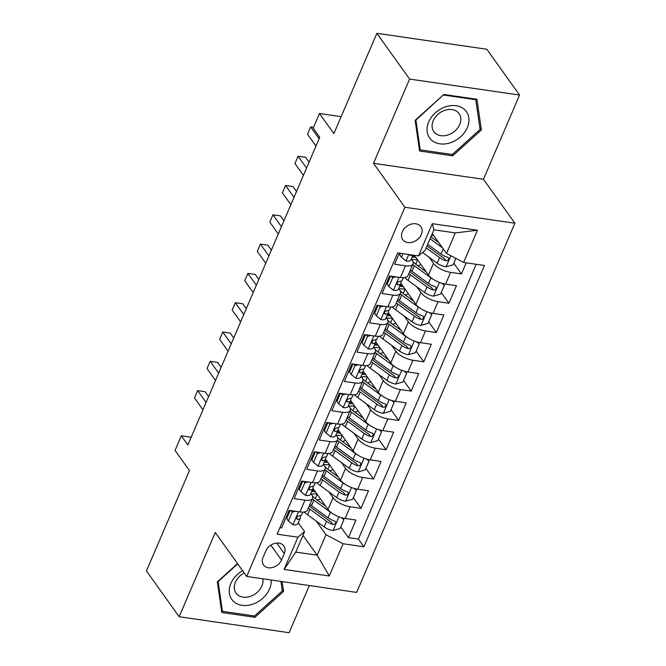 <?xml version="1.0" encoding="UTF-8"?>
<svg xmlns="http://www.w3.org/2000/svg" width="666" height="666" viewBox="0 0 666 666"><rect width="100%" height="100%" fill="white"/><g stroke="black" fill="none" stroke-linecap="round" stroke-linejoin="round"><path stroke-width="1" d="M402.297 231.776A11.139 8.5 144.4 0 0 402.747 239.635A11.139 8.5 144.4 0 0 412.321 242.199A11.139 8.5 144.4 0 0 421.32 234.54A11.139 8.5 144.4 0 0 420.87 226.681A11.139 8.5 144.4 0 0 411.297 224.117A11.139 8.5 144.4 0 0 402.297 231.776M519.563 95.047L486.838 49.267L376.873 33.3L409.598 79.079L373.493 163.312L404.911 207.259L514.885 223.227L483.466 179.279L519.563 95.047L409.598 79.079M404.911 207.259L246.686 576.44L356.651 592.407L514.885 223.227M246.686 576.44L215.268 532.492L179.162 616.733L289.127 632.7L309.34 585.539M179.162 616.733L146.437 570.953L189.444 470.604L175.041 450.466L181.327 435.814L187.87 444.971L319.73 137.321L313.187 128.163L319.464 113.511L333.866 133.65L376.873 33.3M399.342 253.138L394.588 264.227L405.444 265.801L400.416 277.522A13.928 5.603 23.2 0 0 407.983 275.682L413.003 263.961A13.928 5.603 -156.8 0 1 405.444 265.801M400.416 277.522L389.568 275.949L382.034 293.531L392.882 295.105L387.862 306.826A13.928 5.603 23.2 0 0 395.421 304.986L400.449 293.265A13.928 5.603 -156.8 0 1 392.882 295.105M387.862 306.826L377.014 305.244L369.472 322.827L380.328 324.4L375.299 336.122A13.928 5.603 23.2 0 0 382.867 334.282L387.887 322.569A13.928 5.603 -156.8 0 1 380.328 324.4M375.299 336.122L364.452 334.548L356.918 352.131L367.765 353.704L362.745 365.426A13.928 5.603 23.2 0 0 370.304 363.586L375.333 351.864A13.928 5.603 -156.8 0 1 367.765 353.704M362.745 365.426L351.898 363.844L344.364 381.427L355.211 383L350.183 394.722A13.928 5.603 23.2 0 0 357.75 392.882L362.77 381.168A13.928 5.603 -156.8 0 1 355.211 383M350.183 394.722L339.335 393.148L331.801 410.731L342.649 412.304L337.629 424.026A13.928 5.603 23.2 0 0 345.188 422.186L350.216 410.464A13.928 5.603 -156.8 0 1 342.649 412.304M337.629 424.026L326.781 422.444L319.247 440.026L330.095 441.6L325.066 453.321A13.928 5.603 23.2 0 0 332.634 451.49L337.654 439.768A13.928 5.603 -156.8 0 1 330.095 441.6M325.066 453.321L314.219 451.748L306.685 469.33L317.532 470.904L312.512 482.625A13.928 5.603 23.2 0 0 320.08 480.785L325.1 469.064A13.928 5.603 -156.8 0 1 317.532 470.904M312.512 482.625L301.665 481.052L294.131 498.626L304.978 500.199A13.928 5.603 23.2 0 0 312.537 498.368A13.928 5.603 23.2 0 0 311.63 494.605L310.839 493.498M312.987 488.428L328.005 509.432A13.928 5.603 23.2 0 0 345.13 518.481L355.977 520.054L348.443 537.637L340.792 526.939M328.813 491.824L333.025 497.71A13.928 5.603 23.2 0 0 350.15 506.759L360.997 508.341L353.346 497.635M360.997 508.341L368.531 490.759L357.684 489.185A13.928 5.603 23.2 0 1 340.559 480.136L325.541 459.132M338.103 429.828L353.122 450.832A13.928 5.603 23.2 0 0 370.246 459.881L381.094 461.455L373.559 479.037L365.909 468.34M350.657 400.532L365.676 421.528A13.928 5.603 23.2 0 0 382.8 430.586L393.648 432.159L386.114 449.741L378.463 439.036M363.22 371.228L378.238 392.232A13.928 5.603 23.2 0 0 395.363 401.282L406.21 402.855L398.676 420.437L391.025 409.732M375.774 341.924L390.792 362.928A13.928 5.603 23.2 0 0 407.917 371.986L418.764 373.559L411.23 391.133L403.579 380.436M388.336 312.629L403.355 333.633A13.928 5.603 23.2 0 0 420.479 342.682L431.327 344.255L423.792 361.838L416.142 351.132M400.89 283.325L415.909 304.329A13.928 5.603 23.2 0 0 433.033 313.378L443.881 314.96L436.347 332.534L428.696 321.836M414.377 255.319L428.471 275.033A13.928 5.603 23.2 0 0 445.596 284.082L456.443 285.656L448.909 303.238L441.25 292.532M413.003 263.961A13.928 5.603 -156.8 0 0 412.096 260.206L411.297 259.099M400.449 293.265A13.928 5.603 -156.8 0 0 399.533 289.502L398.743 288.395M390.384 276.706L389.876 275.99M387.887 322.569A13.928 5.603 -156.8 0 0 386.979 318.806L386.18 317.699M377.822 306.01L377.314 305.294M375.333 351.864A13.928 5.603 -156.8 0 0 374.417 348.102L373.626 346.994M365.268 335.306L364.76 334.59M362.77 381.168A13.928 5.603 -156.8 0 0 361.863 377.406L361.064 376.298M352.714 364.61L352.197 363.894M350.216 410.464A13.928 5.603 -156.8 0 0 349.3 406.701L348.509 405.594M340.151 393.906L339.643 393.19M337.654 439.768A13.928 5.603 -156.8 0 0 336.746 436.005L335.955 434.898M327.597 423.21L327.081 422.494M325.1 469.064A13.928 5.603 -156.8 0 0 324.184 465.309L323.393 464.194M315.035 452.505L314.527 451.789M281.502 560.023L284.265 553.571A10.798 8.233 144.4 0 0 283.833 545.962A10.798 8.233 144.4 0 0 274.55 543.473A10.798 8.233 144.4 0 0 265.842 550.899L263.078 557.342A10.798 8.233 144.4 0 0 263.511 564.959A10.798 8.233 144.4 0 0 272.785 567.449A10.798 8.233 144.4 0 0 281.502 560.023L270.862 545.129M432.309 233.541L446.52 253.421L455.311 232.909L433.916 229.803L425.124 250.316L418.473 255.91L397.669 252.889L277.114 534.174L297.918 537.196L304.57 531.593L298.276 522.802M418.473 255.91L432.284 223.684L477.464 230.245L463.644 262.471L484.457 265.493L363.894 546.778L343.09 543.756L329.279 575.982L284.099 569.422L297.918 537.196M429.279 257.426L433.491 263.311L428.471 275.033M416.725 286.721L420.929 292.615L415.909 304.329M404.162 316.025L408.375 321.911L403.355 333.633M391.608 345.321L395.82 351.215L390.792 362.928M379.046 374.625L383.258 380.511L378.238 392.232M366.491 403.921L370.704 409.815L365.676 421.528M353.929 433.225L358.142 439.11L353.122 450.832M341.375 462.52L345.587 468.414L340.559 480.136M302.481 481.809L301.964 481.093M348.443 537.637L358.4 539.085L476.173 264.294M433.491 263.311A13.928 5.603 -156.8 0 0 450.616 272.361L461.463 273.934L466.217 262.845M448.909 303.238L438.053 301.665A13.928 5.603 -156.8 0 1 420.929 292.615M436.347 332.534L425.499 330.96A13.928 5.603 -156.8 0 1 408.375 321.911M423.792 361.838L412.945 360.264A13.928 5.603 -156.8 0 1 395.82 351.215M411.23 391.133L400.383 389.56A13.928 5.603 -156.8 0 1 383.258 380.511M398.676 420.437L387.828 418.864A13.928 5.603 -156.8 0 1 370.704 409.815M386.114 449.741L375.266 448.16A13.928 5.603 -156.8 0 1 358.142 439.11M373.559 479.037L362.712 477.464A13.928 5.603 -156.8 0 1 345.587 468.414M279.895 527.688L281.568 527.93L289.102 510.347L299.95 511.921A13.928 5.603 23.2 0 0 307.517 510.089L312.537 498.368M289.918 511.105L289.41 510.389M304.57 531.593L295.779 552.106L317.174 555.211L325.965 534.706L343.09 543.756M302.963 535.339L317.174 555.211L329.279 575.982M316.258 521.128L325.965 534.706M341.142 116.658L319.464 113.511M191.184 437.246L181.327 435.814M358.4 539.085L363.894 546.778M461.463 273.934L453.812 263.236M463.644 262.471L446.52 253.421M295.779 552.106L284.099 569.422M432.284 223.684L433.916 229.803M477.464 230.245L455.311 232.909M237.521 563.627L217.349 581.818L221.795 612.495L254.911 617.307L283.583 591.433L282.159 581.593M373.493 163.312L483.466 179.279M443.822 94.472L415.143 120.338L419.58 151.024L452.697 155.827L481.376 129.962L476.939 99.276L443.822 94.472M282.059 589.302L283.583 591.433M253.904 615.9L254.911 617.307M479.853 127.822L481.376 129.962M451.69 154.42L452.697 155.827M295.388 511.263L292.183 512.179L288.411 520.97L293.098 524.766A9.224 3.713 23.2 0 0 297.968 523.526L300.349 517.957A9.224 3.713 23.2 0 0 300.466 517.524L300.699 515.451M290.176 510.506L286.713 518.589L288.411 520.97M208.591 396.62L205.053 391.675L197.627 390.601L206.094 402.447M194.489 397.927L197.627 390.601L194.489 397.927L202.955 409.773M302.855 512.121L301.856 514.443A9.224 3.713 -156.8 0 1 299.059 515.775L297.344 516.575L296.611 517.673L296.636 518.764L297.552 519.297A9.224 3.713 23.2 0 0 300.349 517.957M292.183 512.179L291.075 510.631M332.7 513.653A9.224 3.713 -156.8 0 1 330.411 512.221L313.861 500.133A26.64 10.714 -156.8 0 1 312.296 498.934M325.766 506.302L316.55 499.567A22.111 8.891 -156.8 0 1 312.412 495.987M342.69 517.998L343.897 519.688L340.126 528.479L332.925 530.544A9.224 3.713 -156.8 0 1 324.126 526.873L307.584 514.785A26.64 10.714 -156.8 0 1 304.179 512.012M317.016 499.908A10.964 4.412 23.2 0 0 320.346 498.726M343.897 519.688L341.358 517.64M308.4 508.025A26.64 10.714 23.2 0 0 309.965 509.215L326.515 521.303A9.224 3.713 23.2 0 0 332.925 524.433L334.315 524.375L335.681 522.96L335.606 521.803L334.432 520.912A9.224 3.713 -156.8 0 1 328.022 517.79L311.472 505.702A26.64 10.714 -156.8 0 1 309.906 504.503M315.409 491.816A26.64 10.714 23.2 0 0 311.696 491.5M314.41 490.417A22.111 8.891 23.2 0 0 312.071 490.617M332.925 524.433L331.035 521.794A4.704 1.89 -156.8 0 1 329.204 520.737L312.654 508.649A22.111 8.891 -156.8 0 1 309.324 505.877M311.222 494.047A22.111 8.891 -156.8 0 1 317.116 494.197M242.557 570.67A22.636 17.266 144.4 0 0 230.886 583.458A22.636 17.266 144.4 0 0 242.041 605.302A22.636 17.266 144.4 0 0 269.522 589.069A22.636 17.266 144.4 0 0 271.112 579.986M244.214 572.985A15.493 11.822 144.4 0 0 235.431 582.176A15.493 11.822 144.4 0 0 236.055 593.106A15.493 11.822 144.4 0 0 249.375 596.669A15.493 11.822 144.4 0 0 261.88 586.013A15.493 11.822 144.4 0 0 262.829 578.787M280.919 581.41L282.292 590.917L254.512 615.983L222.419 611.33L218.123 581.601L237.729 563.911M221.42 609.923L222.419 611.33M431.268 139.877A22.636 17.266 144.4 0 0 460.647 136.738A22.636 17.266 144.4 0 0 464.726 109.69A22.636 17.266 144.4 0 0 435.348 112.829A22.636 17.266 144.4 0 0 431.268 139.877M434.998 132.95A15.493 11.822 144.4 0 0 454.237 131.543A15.493 11.822 144.4 0 0 459.049 113.603A15.493 11.822 144.4 0 0 457.9 112.288A15.493 11.822 144.4 0 0 438.661 113.695A15.493 11.822 144.4 0 0 433.841 131.627A15.493 11.822 144.4 0 0 434.998 132.95M443.698 95.055L475.782 99.717L480.086 129.445L452.297 154.512L420.213 149.85L415.909 120.121L443.489 94.772M475.299 99.043L475.782 99.717M419.205 148.451L420.213 149.85M307.95 481.959L304.737 482.883L300.974 491.675L305.661 495.462A9.224 3.713 23.2 0 0 310.522 494.222L312.912 488.661A9.224 3.713 23.2 0 0 313.02 488.228L313.261 486.155M302.739 481.202L299.267 489.294L300.974 491.675M221.145 367.324L217.615 362.379L210.181 361.297L218.656 373.143M207.043 368.623L210.181 361.297L207.043 368.623L215.509 380.469M315.409 482.817L314.419 485.139A9.224 3.713 -156.8 0 1 311.621 486.48L309.898 487.279L309.166 488.378L309.282 489.618L310.115 489.993A9.224 3.713 23.2 0 0 312.912 488.661M304.737 482.883L303.629 481.335M320.504 452.664L317.299 453.579L313.528 462.37L318.215 466.167A9.224 3.713 23.2 0 0 323.085 464.926L325.466 459.357A9.224 3.713 23.2 0 0 325.582 458.924L325.816 456.851M315.293 451.906L311.83 459.99L313.528 462.37M233.708 338.02L230.17 333.075L222.744 332.001L231.21 343.847M219.605 339.327L222.744 332.001L219.605 339.327L228.072 351.165M327.972 453.521L326.973 455.844A9.224 3.713 -156.8 0 1 324.175 457.176L322.461 457.975L321.728 459.074L321.753 460.164L322.669 460.697A9.224 3.713 23.2 0 0 325.466 459.357M317.299 453.579L316.192 452.031M333.067 423.36L329.853 424.284L326.09 433.075L330.777 436.863A9.224 3.713 23.2 0 0 335.639 435.622L338.028 430.061A9.224 3.713 23.2 0 0 338.137 429.628L338.378 427.555M327.855 422.602L324.384 430.694L326.09 433.075M246.262 308.724L242.732 303.779L235.298 302.697L243.773 314.543M232.159 310.023L235.298 302.697L232.159 310.023L240.626 321.869M340.526 424.217L339.535 426.54A9.224 3.713 -156.8 0 1 336.738 427.88L335.015 428.679L334.282 429.778L334.399 431.019L335.231 431.393A9.224 3.713 23.2 0 0 338.028 430.061M329.853 424.284L328.746 422.735M345.621 394.064L342.416 394.98L338.644 403.771L343.331 407.567A9.224 3.713 23.2 0 0 348.201 406.327L350.582 400.757A9.224 3.713 23.2 0 0 350.699 400.324L350.932 398.251M340.409 393.306L336.946 401.39L338.644 403.771M258.824 279.42L255.286 274.475L247.86 273.401L256.327 285.239M244.722 280.727L247.86 273.401L244.722 280.727L253.188 292.565M353.088 394.921L352.089 397.244A9.224 3.713 -156.8 0 1 349.292 398.576L347.577 399.375L346.836 400.474L346.869 401.565L347.785 402.098A9.224 3.713 23.2 0 0 350.582 400.757M342.416 394.98L341.308 393.431M345.254 484.348A9.224 3.713 -156.8 0 1 342.965 482.925L326.415 470.837A26.64 10.714 -156.8 0 1 324.85 469.638M338.32 476.998L329.104 470.271A22.111 8.891 -156.8 0 1 324.975 466.691M355.244 488.702L356.452 490.392L352.689 499.184L345.488 501.248A9.224 3.713 -156.8 0 1 336.688 497.577L320.138 485.481A26.64 10.714 -156.8 0 1 316.733 482.717M329.57 470.604A10.964 4.412 23.2 0 0 332.908 469.422M356.452 490.392L353.921 488.336M320.962 478.721A26.64 10.714 23.2 0 0 322.527 479.92L339.069 492.007A9.224 3.713 23.2 0 0 345.479 495.129L346.878 495.071L348.235 493.656L348.16 492.499L346.986 491.616A9.224 3.713 -156.8 0 1 340.576 488.494L324.034 476.398A26.64 10.714 -156.8 0 1 322.469 475.208M327.972 462.52A26.64 10.714 23.2 0 0 324.25 462.196M326.964 461.122A22.111 8.891 23.2 0 0 324.625 461.313M345.479 495.129L343.598 492.499A4.704 1.89 -156.8 0 1 341.758 491.441L325.216 479.353A22.111 8.891 -156.8 0 1 321.878 476.573M323.784 464.743A22.111 8.891 -156.8 0 1 329.67 464.901M357.809 455.053A9.224 3.713 -156.8 0 1 355.527 453.621L338.977 441.533A26.64 10.714 -156.8 0 1 337.412 440.334M350.882 447.702L341.666 440.967A22.111 8.891 -156.8 0 1 337.529 437.387M367.798 459.398L369.014 461.088L365.243 469.88L358.042 471.944A9.224 3.713 -156.8 0 1 349.242 468.273L332.7 456.185A26.64 10.714 -156.8 0 1 329.295 453.413M342.133 441.308A10.964 4.412 23.2 0 0 345.463 440.126M369.014 461.088L366.475 459.041M333.516 449.417A26.64 10.714 23.2 0 0 335.081 450.616L351.631 462.703A9.224 3.713 23.2 0 0 358.042 465.834L359.432 465.767L360.797 464.36L360.722 463.203L359.548 462.312A9.224 3.713 -156.8 0 1 353.138 459.19L336.588 447.102A26.64 10.714 -156.8 0 1 335.023 445.904M340.526 433.216A26.64 10.714 23.2 0 0 336.805 432.9M339.527 431.818A22.111 8.891 23.2 0 0 337.187 432.018M358.042 465.834L356.152 463.195A4.704 1.89 -156.8 0 1 354.32 462.137L337.77 450.05A22.111 8.891 -156.8 0 1 334.44 447.277M336.338 435.439A22.111 8.891 -156.8 0 1 342.224 435.597M370.371 425.749A9.224 3.713 -156.8 0 1 368.082 424.325L351.531 412.237A26.64 10.714 -156.8 0 1 349.966 411.039M363.436 418.398L354.22 411.663A22.111 8.891 -156.8 0 1 350.091 408.091M380.361 430.103L381.568 431.793L377.805 440.584L370.604 442.649A9.224 3.713 -156.8 0 1 361.805 438.977L345.254 426.881A26.64 10.714 -156.8 0 1 341.849 424.117M354.687 412.004A10.964 4.412 23.2 0 0 358.025 410.822M381.568 431.793L379.037 429.737M346.079 420.121A26.64 10.714 23.2 0 0 347.644 421.32L364.185 433.408A9.224 3.713 23.2 0 0 370.596 436.53L371.994 436.471L373.351 435.056L373.168 433.716L372.103 433.017A9.224 3.713 -156.8 0 1 365.692 429.895L349.15 417.798A26.64 10.714 -156.8 0 1 347.585 416.608M353.08 403.921A26.64 10.714 23.2 0 0 349.367 403.596M352.081 402.522A22.111 8.891 23.2 0 0 349.742 402.714M370.596 436.53L368.714 433.899A4.704 1.89 -156.8 0 1 366.874 432.842L350.333 420.745A22.111 8.891 -156.8 0 1 346.994 417.973M348.901 406.143A22.111 8.891 -156.8 0 1 354.787 406.302M382.925 396.453A9.224 3.713 -156.8 0 1 380.636 395.021L364.094 382.933A26.64 10.714 -156.8 0 1 362.529 381.735M375.999 389.102L366.783 382.367A22.111 8.891 -156.8 0 1 362.645 378.788M392.915 400.799L394.13 402.489L390.359 411.28L383.158 413.345A9.224 3.713 -156.8 0 1 374.359 409.673L357.817 397.585A26.64 10.714 -156.8 0 1 354.412 394.813M367.249 382.709A10.964 4.412 23.2 0 0 370.579 381.526M394.13 402.489L391.591 400.441M358.633 390.817A26.64 10.714 23.2 0 0 360.198 392.016L376.748 404.104A9.224 3.713 23.2 0 0 383.158 407.226L384.548 407.167L385.914 405.752L385.839 404.603L384.665 403.713A9.224 3.713 -156.8 0 1 378.255 400.591L361.705 388.503A26.64 10.714 -156.8 0 1 360.14 387.304M365.642 374.617A26.64 10.714 23.2 0 0 361.921 374.3M364.643 373.218A22.111 8.891 23.2 0 0 362.304 373.418M383.158 407.226L381.268 404.595A4.704 1.89 -156.8 0 1 379.437 403.538L362.887 391.45A22.111 8.891 -156.8 0 1 359.557 388.678M361.455 376.839A22.111 8.891 -156.8 0 1 367.341 376.998M358.183 364.76L354.97 365.684L351.207 374.467L355.894 378.263A9.224 3.713 23.2 0 0 360.756 377.023L363.145 371.462A9.224 3.713 23.2 0 0 363.253 371.02L363.494 368.956M352.972 364.002L349.5 372.094L351.207 374.467M271.378 250.125L267.849 245.18L260.414 244.097L268.889 255.944M257.276 251.423L260.414 244.097L257.276 251.423L265.742 263.27M365.642 365.617L364.652 367.94A9.224 3.713 -156.8 0 1 361.854 369.28L360.131 370.08L359.399 371.178L359.424 372.261L360.348 372.793A9.224 3.713 23.2 0 0 363.145 371.462M354.97 365.684L353.862 364.135M395.487 367.149A9.224 3.713 -156.8 0 1 393.198 365.726L376.648 353.638A26.64 10.714 -156.8 0 1 375.083 352.439M388.553 359.798L379.337 353.063A22.111 8.891 -156.8 0 1 375.208 349.492M405.477 371.503L406.685 373.193L402.922 381.976L395.721 384.049A9.224 3.713 -156.8 0 1 386.921 380.369L370.371 368.281A26.64 10.714 -156.8 0 1 366.966 365.517M379.803 353.405A10.964 4.412 23.2 0 0 383.141 352.222M406.685 373.193L404.154 371.137M371.195 361.521A26.64 10.714 23.2 0 0 372.76 362.72L389.302 374.808A9.224 3.713 23.2 0 0 395.712 377.93L397.103 377.872L398.468 376.457L398.285 375.116L397.219 374.417A9.224 3.713 -156.8 0 1 390.809 371.287L374.267 359.199A26.64 10.714 -156.8 0 1 372.702 358.008M378.196 345.321A26.64 10.714 23.2 0 0 374.483 344.996M377.197 343.922A22.111 8.891 23.2 0 0 374.858 344.114M395.712 377.93L393.831 375.291A4.704 1.89 -156.8 0 1 391.991 374.242L375.449 362.146A22.111 8.891 -156.8 0 1 372.111 359.374M374.017 347.544A22.111 8.891 -156.8 0 1 379.903 347.702M370.737 335.456L367.532 336.38L363.761 345.171L368.448 348.959A9.224 3.713 23.2 0 0 373.31 347.727L375.699 342.158A9.224 3.713 23.2 0 0 375.815 341.725L376.049 339.652M365.526 334.707L362.063 342.79L363.761 345.171M283.941 220.821L280.403 215.876L272.977 214.802L281.443 226.64M269.838 222.128L272.977 214.802L269.838 222.128L278.305 233.966M378.205 336.322L377.206 338.644A9.224 3.713 -156.8 0 1 374.409 339.976L372.694 340.776L371.953 341.874L371.986 342.965L372.902 343.498A9.224 3.713 23.2 0 0 375.699 342.158M367.532 336.38L366.425 334.832M408.042 337.845A9.224 3.713 -156.8 0 1 405.752 336.422L389.21 324.334A26.64 10.714 -156.8 0 1 387.645 323.135M401.115 330.502L391.899 323.768A22.111 8.891 -156.8 0 1 387.762 320.188M418.032 342.199L419.247 343.889L415.476 352.68L408.275 354.745A9.224 3.713 -156.8 0 1 399.475 351.074L382.933 338.986A26.64 10.714 -156.8 0 1 379.528 336.213M392.366 324.109A10.964 4.412 23.2 0 0 395.696 322.927M419.247 343.889L416.708 341.841M383.749 332.217A26.64 10.714 23.2 0 0 385.314 333.416L401.864 345.504A9.224 3.713 23.2 0 0 408.275 348.626L409.665 348.568L411.03 347.153L410.955 346.004L409.781 345.113A9.224 3.713 -156.8 0 1 403.371 341.991L386.821 329.903A26.64 10.714 -156.8 0 1 385.256 328.704M390.759 316.017A26.64 10.714 23.2 0 0 387.038 315.701M389.76 314.618A22.111 8.891 23.2 0 0 387.421 314.818M408.275 348.626L406.385 345.995A4.704 1.89 -156.8 0 1 404.553 344.938L388.003 332.85A22.111 8.891 -156.8 0 1 384.673 330.078M386.571 318.24A22.111 8.891 -156.8 0 1 392.457 318.398M383.291 306.16L380.086 307.084L376.323 315.867L381.01 319.663A9.224 3.713 23.2 0 0 385.872 318.423L388.261 312.862A9.224 3.713 23.2 0 0 388.37 312.421L388.611 310.348M378.088 305.403L374.617 313.486L376.323 315.867M296.495 191.517L292.965 186.58L285.531 185.498L293.997 197.344M282.392 192.824L285.531 185.498L282.392 192.824L290.859 204.67M390.759 307.018L389.768 309.34A9.224 3.713 -156.8 0 1 386.971 310.681L385.248 311.472L384.515 312.579L384.54 313.661L385.464 314.194A9.224 3.713 23.2 0 0 388.261 312.862M380.086 307.084L378.979 305.536M420.604 308.549A9.224 3.713 -156.8 0 1 418.315 307.126L401.765 295.038A26.64 10.714 -156.8 0 1 400.199 293.839M413.669 301.199L404.453 294.464A22.111 8.891 -156.8 0 1 400.324 290.892M430.594 312.895L431.801 314.585L428.03 323.376L420.837 325.449A9.224 3.713 -156.8 0 1 412.038 321.77L395.487 309.682A26.64 10.714 -156.8 0 1 392.083 306.918M404.92 294.805A10.964 4.412 23.2 0 0 408.258 293.623M431.801 314.585L429.27 312.537M396.312 302.922A26.64 10.714 23.2 0 0 397.877 304.121L414.418 316.208A9.224 3.713 23.2 0 0 420.829 319.33L422.219 319.272L423.584 317.857L423.401 316.517L422.336 315.817A9.224 3.713 -156.8 0 1 415.925 312.687L399.384 300.599A26.64 10.714 -156.8 0 1 397.818 299.4M403.313 286.721A26.64 10.714 23.2 0 0 399.6 286.397M402.314 285.314A22.111 8.891 23.2 0 0 399.975 285.514M420.829 319.33L418.947 316.691A4.704 1.89 -156.8 0 1 417.107 315.642L400.566 303.546A22.111 8.891 -156.8 0 1 397.227 300.774M399.134 288.944A22.111 8.891 -156.8 0 1 405.02 289.094M395.854 276.856L392.649 277.78L388.877 286.571L393.564 290.359A9.224 3.713 23.2 0 0 398.426 289.127L400.815 283.558A9.224 3.713 23.2 0 0 400.932 283.125L401.165 281.052M390.642 276.107L387.179 284.191L388.877 286.571M309.057 162.221L305.519 157.276L298.093 156.202L306.56 168.04M294.955 163.52L298.093 156.202L294.955 163.52L303.421 175.366M403.321 277.722L402.322 280.045A9.224 3.713 -156.8 0 1 399.525 281.377L397.81 282.176L397.069 283.275L397.103 284.365L398.018 284.89A9.224 3.713 23.2 0 0 400.815 283.558M392.649 277.78L391.541 276.232M433.158 279.245A9.224 3.713 -156.8 0 1 430.869 277.822L414.327 265.734A26.64 10.714 -156.8 0 1 412.762 264.535M426.232 271.895L417.016 265.168A22.111 8.891 -156.8 0 1 412.878 261.588M443.148 283.599L444.364 285.289L440.592 294.081L433.391 296.145A9.224 3.713 -156.8 0 1 424.592 292.474L408.05 280.386A26.64 10.714 -156.8 0 1 404.645 277.614M417.474 265.509A10.964 4.412 23.2 0 0 420.812 264.327M444.364 285.289L441.824 283.241M408.866 273.618A26.64 10.714 23.2 0 0 410.431 274.817L426.981 286.904A9.224 3.713 23.2 0 0 433.391 290.026L434.781 289.968L436.147 288.553L436.072 287.404L434.898 286.513A9.224 3.713 -156.8 0 1 428.488 283.391L411.938 271.303A26.64 10.714 -156.8 0 1 410.373 270.105M415.875 257.417A26.64 10.714 23.2 0 0 412.154 257.101M414.876 256.019A22.111 8.891 23.2 0 0 412.537 256.219M433.391 290.026L431.501 287.396A4.704 1.89 -156.8 0 1 429.67 286.338L413.12 274.25A22.111 8.891 -156.8 0 1 409.79 271.478M411.688 259.64A22.111 8.891 -156.8 0 1 417.574 259.798M402.98 253.663L401.44 257.267L406.127 261.064A9.224 3.713 23.2 0 0 410.989 259.823L413.003 255.12M400.416 253.288L399.733 254.887L401.44 257.267M313.544 127.323L310.647 126.898L319.114 138.744M307.509 134.224L310.647 126.898L307.509 134.224L315.975 146.07M409.548 254.62L410.581 255.594A9.224 3.713 23.2 0 0 412.629 255.061M438.786 242.599L430.902 236.838M442.574 247.902L430.078 238.769M455.894 258.375L453.146 264.777L445.954 266.841A9.224 3.713 -156.8 0 1 437.154 263.17L422.535 252.497M431.218 236.089A10.964 4.412 23.2 0 0 433.366 235.023M426.182 247.852L439.535 257.609A9.224 3.713 23.2 0 0 445.945 260.731L447.336 260.672L448.701 259.257L448.518 257.917L447.452 257.209A9.224 3.713 -156.8 0 1 441.042 254.087L427.689 244.33M445.945 260.731L444.064 258.092A4.704 1.89 -156.8 0 1 442.224 257.034L427.006 245.92M333.025 497.71L328.005 509.432M350.15 506.759L345.13 518.481M450.616 272.361L445.596 284.082M438.053 301.665L433.033 313.378M425.499 330.96L420.479 342.682M412.945 360.264L407.917 371.986M400.383 389.56L395.363 401.282M387.828 418.864L382.8 430.586M375.266 448.16L370.246 459.881M362.712 477.464L357.684 489.185M304.978 500.199L299.95 511.921M276.765 543.09L284.265 553.571M298.535 511.721L292.982 524.666M296.553 517.89L297.552 519.297M333.108 530.494L338.969 516.824M317.149 494.255L315.293 498.609M311.472 505.702L313.861 500.133M307.584 514.785L309.965 509.215M328.022 517.79L330.411 512.221M324.126 526.873L326.515 521.303M311.097 482.417L305.544 495.371M309.107 488.594L310.115 489.993M323.651 453.121L318.098 466.067M321.67 459.29L322.669 460.697M336.213 423.817L330.661 436.771M334.224 429.995L335.231 431.393M348.768 394.513L343.215 407.467M346.786 400.691L347.785 402.098M345.662 501.198L351.523 487.529M329.712 464.96L327.847 469.305M324.034 476.398L326.415 470.837M320.138 485.481L322.527 479.92M340.576 488.494L342.965 482.925M336.688 497.577L339.069 492.007M358.225 471.894L364.086 458.225M342.266 435.656L340.409 440.001M336.588 447.102L338.977 441.533M332.7 456.185L335.081 450.616M353.138 459.19L355.527 453.621M349.242 468.273L351.631 462.703M370.779 442.599L376.64 428.929M354.828 406.36L352.963 410.706M349.15 417.798L351.531 412.237M345.254 426.881L347.644 421.32M365.692 429.895L368.082 424.325M361.805 438.977L364.185 433.408M383.341 413.295L389.202 399.625M367.382 377.056L365.517 381.402M361.705 388.503L364.094 382.933M357.817 397.585L360.198 392.016M378.255 400.591L380.636 395.021M374.359 409.673L376.748 404.104M361.33 365.218L355.777 378.171M359.34 371.395L360.348 372.793M395.895 383.999L401.756 370.329M379.945 347.752L378.08 352.106M374.267 359.199L376.648 353.638M370.371 368.281L372.76 362.72M390.809 371.287L393.198 365.726M386.921 380.369L389.302 374.808M373.884 335.914L368.331 348.867M371.903 342.091L372.902 343.498M408.458 354.695L414.31 341.025M392.499 318.456L390.634 322.802M386.821 329.903L389.21 324.334M382.933 338.986L385.314 333.416M403.371 341.991L405.752 336.422M399.475 351.074L401.864 345.504M386.447 306.618L380.894 319.572M384.457 312.787L385.464 314.194M421.012 325.391L426.873 311.73M405.061 289.152L403.196 293.506M399.384 300.599L401.765 295.038M395.487 309.682L397.877 304.121M415.925 312.687L418.315 307.126M412.038 321.77L414.418 316.208M399.001 277.314L393.448 290.268M397.019 283.491L398.018 284.89M433.574 296.095L439.427 282.426M417.615 259.857L415.75 264.202M411.938 271.303L414.327 265.734M408.05 280.386L410.431 274.817M428.488 283.391L430.869 277.822M424.592 292.474L426.981 286.904M408.774 254.504L406.01 260.972M409.915 254.67L410.581 255.594M446.128 266.791L450.874 255.719M441.042 254.087L443.273 248.876M437.154 263.17L439.535 257.609"/></g></svg>
